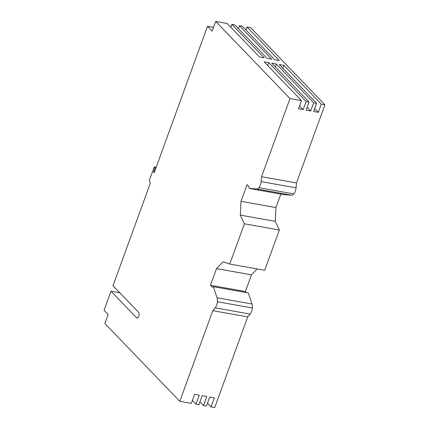 <?xml version="1.0" encoding="UTF-8"?>
<svg xmlns="http://www.w3.org/2000/svg" width="429" height="429" viewBox="0 0 429 429"><rect width="100%" height="100%" fill="white"/><g stroke="black" fill="none" stroke-linecap="round" stroke-linejoin="round"><path stroke-width="0.64" d="M246.434 292.589L245.388 291.506L251.458 274.833L216.522 268.608L223.112 261.722L229.756 264.066L264.693 270.286L279.349 230.019L275.241 221.332L275.944 207.566L241.007 201.34L247.077 184.668L248.954 186.62L249.147 188.438L284.078 194.664L291.597 195.2A6.65 3.26 -79.9 0 0 293.838 193.935A6.784 3.325 -79.9 0 0 295.308 191.259A6.784 3.325 -79.9 0 0 296.053 187.838L296.482 182.947L261.545 176.727L289.988 98.579L215.723 21.45L227.22 23.498L259.454 56.971L264.108 57.802L231.88 24.33L234.792 24.85L267.02 58.323L271.68 59.148L239.446 25.676L242.358 26.196L274.592 59.669L279.247 60.5L247.018 27.027L250.654 27.676L324.925 104.799L321.283 104.156L283.95 65.38L279.29 64.548L316.623 103.325L313.717 102.804L276.378 64.034L271.723 63.202L309.057 101.973L306.145 101.459L268.811 62.682L264.151 61.851L301.49 100.627L289.988 98.579M293.838 193.935L258.901 187.709A6.784 3.325 -79.9 0 0 260.371 185.033A6.784 3.325 -79.9 0 0 261.122 181.612L261.545 176.727M213.562 27.386L207.48 26.303L154.236 172.587A1.019 0.499 100.1 0 1 154.038 172.63A1.019 0.499 100.1 0 1 153.78 171.305L154.756 168.093A0.847 0.418 -79.9 0 0 154.542 166.988A0.847 0.418 -79.9 0 0 154.059 167.476L149.565 179.821A1.695 0.831 -79.9 0 0 149.683 182.046L150.445 182.834L112.993 285.73L138.556 312.274A3.057 1.501 100.1 0 1 138.765 316.28A3.057 1.501 100.1 0 1 137.017 318.034A3.057 1.501 100.1 0 1 136.556 317.771L110.993 291.227L104.075 310.226L108.151 314.457L104.858 323.498L179.799 401.324L212.789 310.676L215.181 307.834A6.784 3.325 -79.9 0 0 216.65 305.158A6.784 3.325 -79.9 0 0 217.401 301.737A6.65 3.26 -79.9 0 0 217.058 297.79L213.385 286.701L212.339 287.232L210.457 285.28L216.522 268.608M179.799 401.324L191.296 403.373L194.589 394.326L199.249 395.157L195.956 404.204L198.868 404.724L202.156 395.677L206.816 396.509L203.523 405.555L206.435 406.07L209.727 397.029L214.387 397.855L211.095 406.901L214.731 407.55L247.726 316.902L250.112 314.06A6.784 3.325 -79.9 0 0 251.582 311.384A6.784 3.325 -79.9 0 0 252.332 307.958L217.401 301.737M119.798 292.798L110.993 291.227M245.956 29.933L247.018 27.027M238.39 28.587L239.446 25.676M230.818 27.236L231.88 24.33M296.482 182.947L324.925 104.799M316.623 103.325L313.653 111.492L318.313 112.323L321.283 104.156M309.057 101.973L306.086 110.14L310.741 110.972L313.717 102.804M301.49 100.627L298.514 108.794L303.174 109.626L306.145 101.459M275.241 221.332L240.304 215.106L241.007 201.34M279.349 230.019L244.412 223.793L240.304 215.106M229.756 264.066L244.412 223.793M251.458 274.833L257.1 268.935M245.388 291.506L210.457 285.28M252.332 307.958A6.65 3.26 -79.9 0 0 251.995 304.016L248.316 292.921L213.385 286.701M247.726 316.902L212.789 310.676M215.723 21.45L212.216 31.086L207.48 26.303M249.147 188.438L256.665 188.974A6.65 3.26 -79.9 0 0 258.901 187.709M275.944 207.566L280.845 194.09M207.491 403.163L211.095 406.901M199.925 401.817L203.523 405.555M192.353 400.466L195.956 404.204M282.888 68.291L283.95 65.38M318.313 112.323L314.688 108.655M275.321 66.94L276.378 64.034M310.741 110.972L307.116 107.304M267.75 65.589L268.811 62.682M303.174 109.626L299.549 105.958M250.112 314.06L215.181 307.834M155.802 168.281L154.756 168.093M154.644 171.461L153.78 171.305M251.995 304.016L217.058 297.79M137.543 317.948L136.556 317.771M296.053 187.838L261.122 181.612M291.597 195.2L256.665 188.974M156.167 167.278L154.542 166.988"/></g></svg>
